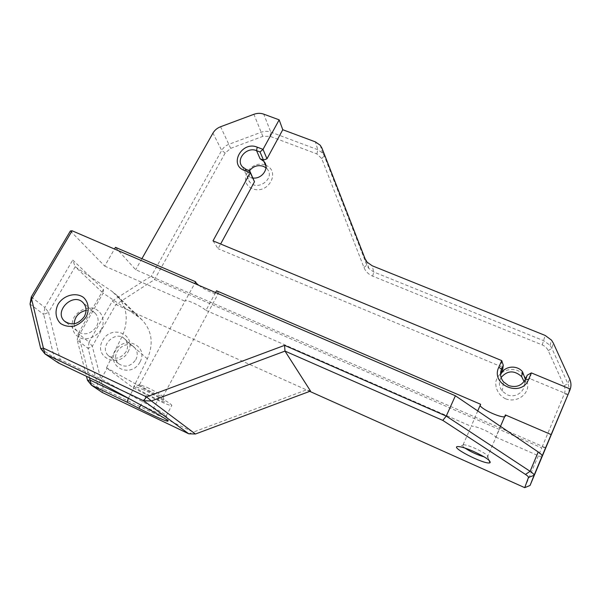 <?xml version="1.0" encoding="UTF-8"?>
<svg xmlns="http://www.w3.org/2000/svg" width="601" height="601" viewBox="0 0 601 601"><rect width="100%" height="100%" fill="white"/><g stroke="black" fill="none" stroke-linecap="round" stroke-linejoin="round"><path stroke-width="0.45" stroke-dasharray="3 2.25" d="M249.513 170.737C246.966 174.801 247.056 178.595 249.798 182.118C257.649 191.832 275.716 177.994 267.114 168.919L265.973 167.814M265.469 165.147C281.238 171 268.346 195.062 252.638 188.767C236.952 182.666 249.986 158.995 265.469 165.147M546.114 447.309L541.749 447.873L564.286 393.948C565.353 391.259 565.301 388.547 564.121 385.812L548.225 350.608C546.985 347.994 544.987 346.101 542.222 344.929L372.658 276.129C368.488 274.356 365.588 271.479 363.966 267.49L321.708 158.544L316.885 153.924L269.962 136.284L262.832 136.367L230.701 148.364L225.195 153L154.555 279.57L115.925 304.527L92.284 346.319L103.492 389.223L193.372 432.089L306.457 389.884L309.74 391.356M524.718 487.659L541.749 447.873L154.555 279.57L151.407 276.017L221.701 150.43C223.362 147.568 225.811 145.502 229.056 144.24L261.247 132.22C264.523 131.048 267.7 131.003 270.773 132.1L317.816 149.717L322.609 153.075L324.27 155.892L366.798 265.071L368.849 268.482L373.777 271.99L543.837 340.752L550.065 345.387L551.868 348.34L567.87 383.633C569.463 387.284 569.538 390.913 568.118 394.526L564.286 393.948M505.554 398.809C498.898 395.466 495.104 388.704 495.878 381.695C497.936 372.425 508.484 367.098 517.814 370.599C524.448 373.86 528.347 380.561 527.648 387.622C525.687 396.998 514.959 402.437 505.554 398.809M253.389 178.662L249.956 177.318L253.096 178.024M501.084 377.511C498.529 382.198 498.913 386.743 502.248 391.153L507.094 394.714C515.876 398.861 526.529 390.612 524.095 381.597M527.22 375.189L526.13 380.148L524.433 384.084L525.372 379.464M135.773 359.781C138.05 355.056 137.599 350.939 134.414 347.431C125.474 337.987 108.736 354.958 118.547 363.62C124.918 367.91 130.657 366.625 135.773 359.781M139.95 362.155C130.95 378.758 106.107 367.061 115.422 350.796C124.324 334.479 149.04 345.725 139.95 362.155M126.112 351.675C120.831 358.707 114.926 360.029 108.398 355.642C98.361 346.769 115.61 329.34 124.768 339.017C128.028 342.608 128.471 346.83 126.112 351.675M89.526 377.766L78.754 335.794L77.213 340.068L78.213 333.608L89.076 342.104L88.129 348.4L92.284 346.319L89.076 342.104L112.507 300.808L115.925 304.527L306.457 389.884L310.529 391.063M101.201 329.521C97.046 335.936 89.707 339.565 82.638 338.694C73.405 336.522 69.363 326.065 74.148 317.125C78.859 310.537 84.989 307.509 92.539 308.058C101.689 310.124 105.934 320.453 101.201 329.521M74.141 323.811C74.208 326.726 75.223 329.16 77.198 331.113C84.208 335.809 90.616 334.366 96.415 326.771C99.03 321.543 98.594 317.005 95.116 313.159C92.682 310.897 89.669 309.981 86.086 310.401M75.2 266.739L48.553 312.31L60.205 359.616L101.133 379.013L107.181 368.165L159.408 397.171C168.378 402.219 172.472 405.036 171.706 405.622C168.588 405.337 160.212 401.716 146.576 394.759L133.242 387.87L106.475 367.835L121.95 336.703C129.005 320.573 127.284 306.758 116.797 295.241L112.169 291.462L75.148 266.701L72.751 260.023L103.485 289.434L103.109 293.145L75.148 266.701M106.475 367.835L107.181 368.165M127.975 352.066C137.456 335.088 111.944 323.533 102.658 340.384C92.937 357.182 118.585 369.224 127.975 352.066M103.485 289.434L78.213 333.608L78.754 335.794L103.109 293.145L137.832 316.472L142.182 320.025C152.045 330.85 153.773 343.787 147.35 358.842L133.242 387.87M128.404 398.26L133.903 388.186M144 389.951L134.526 386.188C129.192 385.564 165.433 404.3 164.614 401.761C164.824 400.905 153.465 394.376 144 389.951M147.132 387.435C156.125 391.822 161.421 394.872 163.006 396.585L162.924 396.705C161.722 397.607 137.576 385.098 139.53 384.572L147.132 387.435M215.579 292.537L205.985 310.386C202.68 307.742 198.368 305.218 193.034 302.814C188.661 300.951 186.04 300.305 185.168 300.868L194.686 283.544M198.713 285.272C204.565 289.93 216.916 295.264 218.186 293.671C218.681 293.183 218.125 292.214 216.525 290.771M464.911 448.061C462.139 446.055 461.53 444.943 463.101 444.725L464.047 444.755C466.639 445.078 470.38 446.31 475.256 448.436C484.504 452.793 488.711 455.723 487.899 457.218L484.233 456.903M500.468 426.357L495.802 437.122C493.797 434.936 489.687 432.442 483.474 429.647C477.697 427.198 473.641 426.041 471.282 426.184L477.72 410.919M480.642 404.293L480.131 405.457M504.592 416.816L505.809 416.177L505.403 414.938M195.423 434.02L193.372 432.089L188.752 433.802M103.492 389.223L98.309 387.675L102.17 392.408L103.492 389.223M87.506 380.35L98.309 387.675L88.129 348.4L77.213 340.068L86.476 376.316M40.71 348.588L54.27 357.798L58.477 363.012L60.205 359.616L54.27 357.798L43.7 314.481L48.553 312.31L44.872 307.532L43.7 314.481L30.05 304.053M31.29 296.917L44.872 307.532L72.751 260.023M99.075 382.304L101.133 379.013L153.721 407.756C161.707 412.158 165.921 414.84 166.357 415.787L166.199 415.952C163.156 415.516 154.795 411.813 141.107 404.856L129.996 399.124M112.507 300.808L151.407 276.017M70.385 230.964L104.679 266.085L114.506 249.024M115.475 247.334L135.668 269.721L545.791 447.783M141.904 258.7L135.668 269.721M495.802 437.122L541.659 457.173M205.985 310.386L470.951 426.252M104.679 266.085L185.04 301.229M213.009 240.843L218.073 248.716L220.635 244.006M501.722 360.608L501.024 366.595L218.073 248.716M502.624 370.336L501.024 366.595M531.389 372.913L530.037 378.69L526.13 380.148M568.058 394.526L530.037 378.69M249.956 177.318L246.23 169.459M525.492 379.193L524.433 384.084M159.408 397.171L153.721 407.756L153.383 411.843M146.576 394.759L140.957 405.082M564.121 385.812L567.87 383.633L569.665 378.991M548.225 350.608L551.868 348.34L553.348 343.133M542.222 344.929L545.167 335.441M372.658 276.129L373.777 271.99L372.162 265.762M363.966 267.49L366.798 265.071L365.07 258.746M321.708 158.544L324.27 155.892L321.941 148.124M316.885 153.924L317.816 149.717L315.39 141.881M269.962 136.284L270.773 132.1L263.749 114.145M262.832 136.367L253.9 114.295M230.701 148.364L220.575 126.743M225.195 153L221.701 150.43L212.942 133.129M147.35 358.842L121.95 336.703M137.832 316.472L112.169 291.462M242.488 166.89L249.798 182.118M265.958 166.229L267.114 168.919M502.248 391.153L503.488 381.845M134.414 347.431L124.768 339.017M118.547 363.62L108.398 355.642M95.116 313.159L83.021 302.619M77.198 331.113L66.005 322.309M139.8 384.55L134.526 386.188M163.006 396.585L164.614 401.761M162.924 396.705L218.186 293.671M139.53 384.572L185.168 300.868M464.047 444.755L459.096 446.633M487.899 457.218L489.086 460.321M487.253 457.346L504.795 416.786M463.101 444.725L471.282 426.184M166.357 415.787L167.949 420.925M166.199 415.952L171.706 405.622M142.182 320.025L116.797 295.241M550.065 345.387L551.508 340.143M368.849 268.482L367.158 262.209M320.258 145.269L322.609 153.075"/><path stroke-width="0.9" d="M265.973 167.814L263.381 166.327C257.874 164.704 253.246 166.169 249.513 170.737M141.904 258.7L212.942 133.129C214.67 130.177 217.216 128.051 220.575 126.743L253.9 114.295C257.288 113.078 260.571 113.026 263.749 114.145L279.165 119.847L263.02 149.371L260.03 151.97L256.552 150.641C246.748 146.328 235.261 159.52 242.488 166.89L246.23 169.459L249.715 170.812L254.486 181.757L250.249 172.727L213.009 240.843L501.722 360.608L503.262 365.22L502.624 370.336L500.911 374.235C504.141 366.009 516.995 364.559 522.554 371.824L525.372 379.464M253.096 178.024C262.397 179.151 269.849 167.559 263.877 161.384L260.09 158.769L263.508 160.084L266.979 158.784L282.778 129.733L315.39 141.881L320.258 145.269L321.941 148.124L365.07 258.746L367.158 262.209L372.162 265.762L545.167 335.441L551.508 340.143L553.348 343.133L569.665 378.991C571.288 382.702 571.371 386.398 569.921 390.064L542.057 456.167C542.32 455.31 541.035 453.913 538.211 451.96L455.393 395.774L446.25 416.087L284.574 345.357L146.531 396.885L43.407 348.129L31.628 299.155L72.128 230.784L455.393 395.774M524.095 381.597L521.615 376.549C514.223 370.073 507.379 370.389 501.084 377.511M503.262 365.22L501.519 369.194C499.747 373.679 500.408 377.901 503.488 381.845L508.521 385.526C516.116 387.9 521.773 385.789 525.492 379.193L527.22 375.189L531.389 372.913L528.504 379.614C521.345 398.087 490.093 384.82 498.807 367.226L501.722 360.608M86.086 310.401C78.791 312.099 74.809 316.569 74.141 323.811M84.298 316.614C78.28 324.427 71.677 325.922 64.472 321.099C53.459 311.333 72.999 291.973 83.021 302.619C86.589 306.563 87.017 311.235 84.298 316.614M129.996 399.124L90.12 380.08L89.526 377.766M86.176 316.87C89.654 309.831 88.587 302.183 83.531 297.465C75.981 291.928 63.789 295.114 58.154 304.083C54.631 311.033 55.57 318.703 60.596 323.518C64.555 326.035 69.077 326.899 74.148 326.118C79.092 324.3 83.096 321.219 86.176 316.87M194.686 283.544L195.641 281.794C195.701 282.568 196.722 283.725 198.713 285.272M477.72 410.919L480.642 404.293L216.525 290.771L215.579 292.537M484.233 456.903C477.344 454.897 470.906 451.952 464.911 448.061M473.618 451.449C467.277 448.677 462.439 447.076 459.096 446.633C446.197 445.146 484.782 465.264 490.025 462.778C491.122 460.907 485.653 457.136 473.618 451.449M480.131 405.457C481.1 408.965 499.724 417.627 504.592 416.816M551.079 434.568L505.403 414.938L500.468 426.357M128.381 398.29L127.021 402.182L138.884 408.289C153.728 415.96 168.468 422.435 167.972 421C167.499 419.964 162.631 416.914 153.383 411.843L99.075 382.304L58.477 363.012L45.015 353.951L40.71 348.588L43.407 348.129L45.015 353.951L143.677 400.762L146.531 396.885L151.369 400.972L143.677 400.762L188.752 433.802L195.423 434.02L310.529 391.063L284.994 351.097L442.794 420.392L525.469 474.429C527.625 475.849 528.625 476.848 528.474 477.427L524.718 487.659L530.059 485.458L534.064 475.338C534.297 474.565 532.982 473.22 530.112 471.312L446.25 416.087L442.794 420.392M309.74 391.356L524.718 487.659M284.574 345.357L284.994 351.097L151.369 400.972L195.423 434.02M31.628 299.155L30.05 304.053L31.29 296.917L31.628 299.155M72.128 230.784L70.385 230.964L31.29 296.917M188.752 433.802L102.17 392.408L91.45 385.196L87.506 380.35L90.12 380.08L91.45 385.196L127.021 402.182M30.05 304.053L40.71 348.588M86.476 376.316L87.506 380.35M569.921 390.064L530.059 485.458M114.506 249.024L115.475 247.334L195.641 281.794M249.715 170.812L250.249 172.727L244.419 170.459C228.463 164.854 241.948 140.634 257.205 147.162L263.02 149.371L266.979 158.784M279.165 119.847L282.778 129.733M220.635 244.006L254.486 181.757M260.03 151.97L263.508 160.084M531.389 372.913L570.274 389.042M260.09 158.769L256.552 150.641L257.205 147.162M498.807 367.226L501.519 369.194L500.911 374.235M525.469 474.429L530.112 471.312L538.211 451.96M140.957 405.082L138.884 408.289M528.474 477.427L534.064 475.338L542.057 456.167M525.492 379.193L528.504 379.614M244.419 170.459L246.23 169.459M263.877 161.384L265.958 166.229M521.615 376.549L522.554 371.824M66.005 322.309L64.472 321.099M489.086 460.321L490.025 462.778"/></g></svg>
